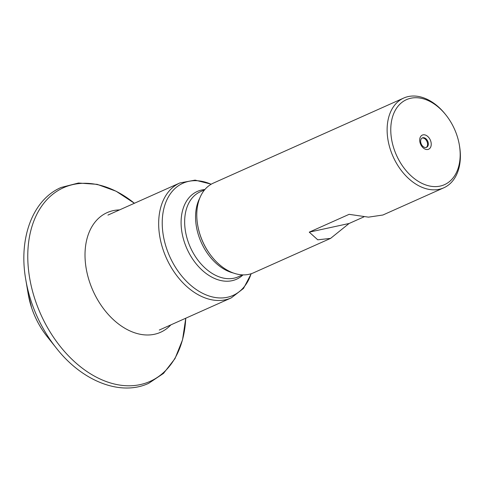 <?xml version="1.0" encoding="UTF-8"?>
<svg xmlns="http://www.w3.org/2000/svg" width="484" height="484" viewBox="0 0 484 484"><rect width="100%" height="100%" fill="white"/><g stroke="black" fill="none" stroke-linecap="round" stroke-linejoin="round"><path stroke-width="0.73" d="M403.704 98.058L213.365 183.103A49.144 33.571 65.9 0 0 197.647 224.915A49.144 33.571 65.9 0 0 200.231 235.188A49.144 33.571 65.9 0 0 211.829 256.653A49.144 33.571 65.9 0 0 253.459 272.849L330.59 238.382L317.752 239.816L309.264 232.145L349.115 214.339L368.493 217.147L382.886 215.017L443.804 187.804A49.144 33.571 -114.1 0 1 390.57 150.143A49.144 33.571 -114.1 0 1 403.704 98.058A49.144 33.571 -114.1 0 1 445.334 114.248L445.921 114.986A46.567 31.811 -114.1 0 1 456.914 135.332A46.567 31.811 -114.1 0 1 459.358 145.061A46.567 31.811 -114.1 0 1 436.635 186.57A46.567 31.811 -114.1 0 1 394.036 148.993A46.567 31.811 -114.1 0 1 403.408 101.325A46.567 31.811 -114.1 0 1 445.921 114.986M430.7 141.025A7.738 5.288 -114.1 0 1 427.916 149.459A7.738 5.288 -114.1 0 1 420.245 143.294A7.738 5.288 -114.1 0 1 423.028 134.861A7.738 5.288 -114.1 0 1 430.7 141.025M420.995 143.361A5.161 3.527 65.9 0 0 426.586 147.317A5.161 3.527 65.9 0 0 427.965 141.848A5.161 3.527 65.9 0 0 422.375 137.892A5.161 3.527 65.9 0 0 420.995 143.361M426.21 147.451A5.161 3.527 65.9 0 0 427.239 142.175A5.161 3.527 65.9 0 0 422.024 138.085M459.358 145.061L459.516 145.987A49.144 33.571 -114.1 0 1 443.804 187.804M363.914 216.868L349.085 223.493L330.59 238.382M309.264 232.145L349.085 223.493M197.647 224.915L197.714 225.302A48.079 32.845 65.9 0 0 200.243 235.345A48.079 32.845 65.9 0 0 211.587 256.351L211.829 256.653M233.318 272.994A46.567 31.811 -114.1 0 1 198.827 236.21A46.567 31.811 -114.1 0 1 199.819 198.01M243.01 274.882A48.079 32.845 -114.1 0 1 232.096 280.69A48.079 32.845 -114.1 0 1 184.464 242.399A48.079 32.845 -114.1 0 1 201.749 189.994A48.079 32.845 -114.1 0 1 204.871 189.528M204.617 189.837L200.358 191.743A46.567 31.811 65.9 0 0 187.919 241.086A46.567 31.811 65.9 0 0 238.352 276.769L242.605 274.87M211.127 184.253A61.438 41.969 65.9 0 0 188.621 181.373A61.438 41.969 65.9 0 0 166.538 248.334A61.438 41.969 65.9 0 0 227.401 297.273A61.438 41.969 65.9 0 0 251.111 273.744M107.926 215.096L179.903 182.94A62.95 43.003 65.9 0 0 163.084 249.647A62.95 43.003 65.9 0 0 231.261 297.884L243.512 288.428L251.244 273.702M28.241 294.26A65.528 44.764 65.9 0 0 31.684 307.957A65.528 44.764 65.9 0 0 47.154 336.58C40.408 328.067 35.253 318.526 31.69 307.969L28.241 294.26L25.779 279.667A106.069 72.461 65.9 0 0 25.779 279.661C18.362 238.328 32.64 199.65 61.129 187.459L78.45 183.025L97.145 184.337L116.124 191.234L134.401 203.268A106.069 72.461 65.9 0 0 48.709 197.841A106.069 72.461 65.9 0 0 35.211 300.098A106.069 72.461 65.9 0 0 121.799 385.361A106.069 72.461 65.9 0 0 185.747 318.218M170.888 324.855A65.528 44.764 -114.1 0 1 89.613 282.069A65.528 44.764 -114.1 0 1 119.53 209.911M25.779 279.661A106.069 72.461 65.9 0 0 31.345 301.822A106.069 72.461 65.9 0 0 56.38 348.159L56.38 348.159C82.226 381.259 120.558 396.426 148.648 383.34L163.513 373.394L175.002 358.596L182.528 339.859L185.759 318.212M211.248 184.186L195.119 180.121L179.903 182.94M159.284 330.046L231.261 297.884M47.154 336.58L56.38 348.159"/></g></svg>
